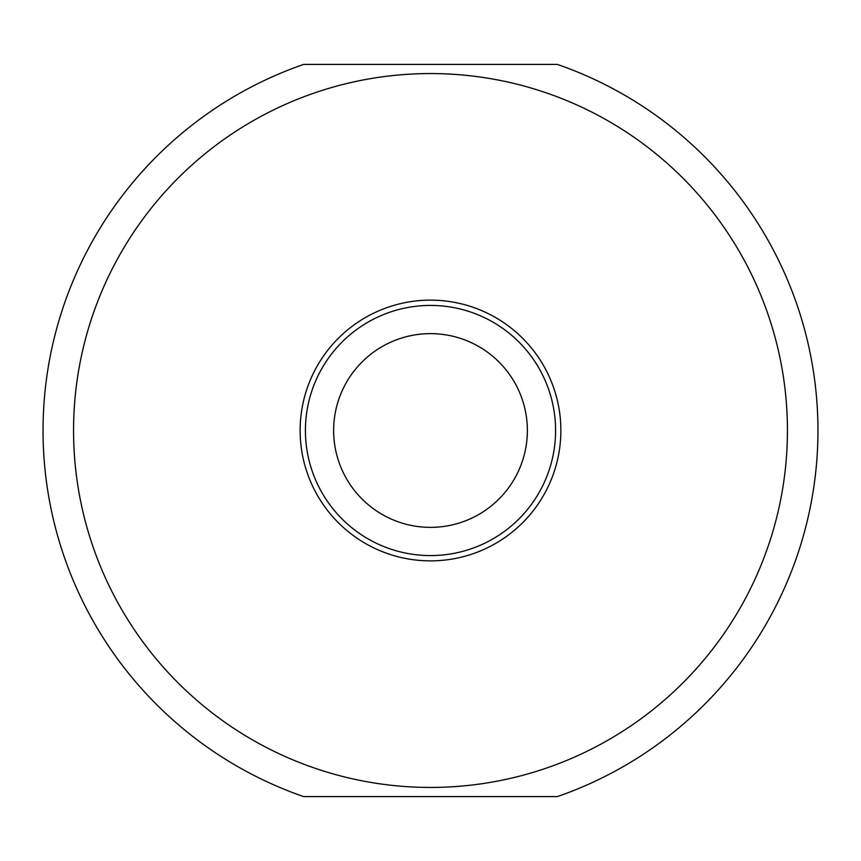 <?xml version="1.0" encoding="UTF-8"?>
<svg xmlns="http://www.w3.org/2000/svg" width="861" height="861" viewBox="0 0 861 861"><rect width="100%" height="100%" fill="white"/><g stroke="black" fill="none" stroke-linecap="round" stroke-linejoin="round"><path stroke-width="1.29" d="M333.637 430.5A96.862 96.862 0 0 0 430.5 527.362A96.862 96.862 0 0 0 527.362 430.5A96.862 96.862 0 0 0 430.5 333.637A96.862 96.862 0 0 0 333.637 430.5M394.833 340.45L397.9 339.288L394.833 340.45M401.161 338.19L404.584 337.168L401.161 338.19M408.125 336.253L411.752 335.467L408.125 336.253M415.443 334.811L419.178 334.305L415.443 334.811M422.934 333.928L426.712 333.713L422.934 333.928M434.288 333.713L438.066 333.928L434.288 333.713M441.822 334.305L445.557 334.811L441.822 334.305M449.248 335.467L452.875 336.253L449.248 335.467M456.416 337.168L459.839 338.19L456.416 337.168M463.11 339.288L466.178 340.45L463.11 339.288M429.908 333.637L430.866 333.637M468.997 341.613L473.798 343.851L468.997 341.613M557.358 64.403A387.45 387.45 0 0 1 557.358 796.597L303.642 796.597A387.45 387.45 0 0 1 303.642 64.403L557.358 64.403M313.63 93.236A356.938 356.938 0 0 1 787.438 430.5A356.938 356.938 0 0 1 313.63 767.764A356.938 356.938 0 0 1 313.63 93.236M300.134 430.5A130.366 130.366 0 0 1 430.5 300.134A130.366 130.366 0 0 1 560.866 430.5A130.366 130.366 0 0 1 430.5 560.866A130.366 130.366 0 0 1 300.134 430.5M555.582 430.5A125.082 125.082 0 0 1 430.5 555.582A125.082 125.082 0 0 1 305.418 430.5A125.082 125.082 0 0 1 430.5 305.418A125.082 125.082 0 0 1 555.582 430.5M407.619 64.403L476.262 64.403"/></g></svg>
